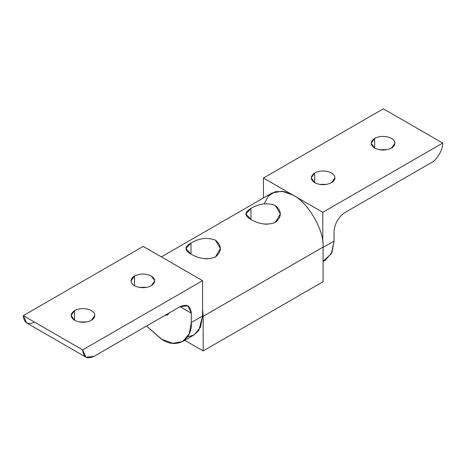 <?xml version="1.0" encoding="UTF-8"?>
<svg xmlns="http://www.w3.org/2000/svg" width="466" height="466" viewBox="0 0 466 466"><rect width="100%" height="100%" fill="white"/><g stroke="black" fill="none" stroke-linecap="round" stroke-linejoin="round"><path stroke-width="0.7" d="M74.566 320.305L74.566 310.612L71.088 315.459L74.566 320.305C80.158 322.921 85.756 322.921 91.353 320.305L94.831 315.459L94.423 313.682C93.113 311.212 90.311 309.599 86.029 308.836C81.666 308.259 77.839 308.847 74.566 310.612L74.566 320.305C70.034 317.072 70.034 313.845 74.566 310.612C77.839 308.847 81.666 308.259 86.029 308.836C90.311 309.599 93.113 311.212 94.423 313.682C95.425 316.204 94.406 318.412 91.353 320.305C85.756 322.921 80.158 322.921 74.566 320.305M134.523 285.687L134.523 275.994L131.045 280.841L131.447 282.617C132.763 285.087 135.559 286.707 139.841 287.464C144.21 288.04 148.031 287.452 151.31 285.687L154.788 280.841L151.31 275.994C145.712 273.385 140.115 273.385 134.523 275.994L134.523 285.687M164.842 315.47L167.556 314.94L169.374 312.855L164.842 315.47M146.452 287.318L139.194 287.353L146.452 287.318M79.237 321.965L86.682 321.965L79.237 321.965M182.695 341.508L193.967 334.996L200.508 327.272L202.57 315.977L191.299 322.484L189.237 333.784L182.695 341.508L172.735 343.308L161.323 339.102L146.58 326.014L161.923 339.446C176.457 349.354 192.615 340.029 191.299 322.484L191.299 313.21L180.027 306.698L191.299 313.21L187.996 305.912L180.027 306.698L93.928 356.408L85.96 357.201L82.657 349.902L23.3 315.633L26.603 322.926L85.96 357.201M34.571 322.14C27.774 325.239 24.016 323.066 23.3 315.633L143.213 246.398L23.3 315.633L82.657 349.902L202.57 280.672L143.213 246.398L202.57 280.672L202.57 315.977L198.819 330.406L193.961 335.002L187.553 336.901M134.523 275.994C140.115 273.385 145.712 273.385 151.31 275.994C155.836 279.227 155.836 282.46 151.31 285.687C148.031 287.452 144.21 288.04 139.841 287.464C135.559 286.707 132.763 285.087 131.447 282.617C130.445 280.095 131.47 277.887 134.523 275.994M82.657 349.902C83.373 357.335 87.13 359.507 93.928 356.408L180.027 306.698C186.825 303.605 190.582 305.772 191.299 313.21L191.299 322.484L202.57 315.977L202.57 280.672L82.657 349.902M391.434 148.089L394.912 143.243L394.51 141.472C393.193 138.996 390.397 137.383 386.116 136.625C381.747 136.043 377.926 136.637 374.647 138.396L374.647 148.089L374.647 138.396L371.169 143.243L374.647 148.089C380.244 150.704 385.842 150.704 391.434 148.089C385.842 150.704 380.244 150.704 374.647 148.089C370.12 144.862 370.12 141.629 374.647 138.396C377.926 136.637 381.747 136.043 386.116 136.625C390.397 137.383 393.193 138.996 394.51 141.472C395.512 143.988 394.486 146.196 391.434 148.089M379.318 149.755L386.116 149.638M331.477 182.707L334.955 177.861L334.553 176.084C333.237 173.614 330.441 172.001 326.159 171.238C321.79 170.661 317.969 171.249 314.69 173.014L314.69 182.707L314.69 173.014L311.212 177.861L314.69 182.707C320.288 185.322 325.885 185.322 331.477 182.707C325.885 185.322 320.288 185.322 314.69 182.707C310.164 179.474 310.164 176.247 314.69 173.014C317.969 171.249 321.79 170.661 326.159 171.238C330.441 172.001 333.237 173.614 334.553 176.084C335.555 178.606 334.53 180.814 331.477 182.707M319.361 184.367L326.806 184.367L319.361 184.367M323.084 261.49L325.454 260.121L331.996 252.403L334.058 241.103L322.787 247.609L334.058 241.103L334.058 231.829C334.105 228.229 335.205 224.525 337.361 220.715C339.58 216.952 342.236 214.144 345.329 212.304L431.429 162.593C437.003 159.955 443.207 149.219 442.7 143.074L383.343 108.799L442.7 143.074C443.207 149.219 437.003 159.955 431.429 162.593L345.329 212.304C342.236 214.144 339.58 216.952 337.361 220.715C335.205 224.525 334.105 228.229 334.058 231.829L334.058 241.103L331.39 253.685L323.084 261.21M442.7 143.074L322.787 212.304L322.787 242.035L322.787 212.304L442.7 143.074M383.343 108.799L263.43 178.035L322.787 212.304L263.43 178.035L263.43 197.963L263.43 178.035L383.343 108.799M191.002 254.121L191.002 243.048L185.957 248.547L191.002 254.121C184.32 250.388 184.32 246.695 191.002 243.048L191.002 254.121C199.122 258.933 207.236 259.929 215.344 257.098L220.383 248.547L215.344 240.066C207.219 237.165 199.104 238.161 191.002 243.048C199.104 238.161 207.219 237.165 215.344 240.066C222.02 245.71 222.02 251.39 215.344 257.098M250.958 219.503L250.958 208.43L245.914 213.935L250.958 219.503C244.277 215.77 244.277 212.082 250.958 208.43L250.958 219.503C259.079 224.321 267.193 225.311 275.301 222.486L280.34 213.935L275.301 205.448C267.175 202.553 259.061 203.543 250.958 208.43C259.061 203.543 267.175 202.553 275.301 205.448C281.982 211.098 281.982 216.777 275.301 222.486M264.041 224.012L267.164 224.28L264.041 224.012M207.207 258.892L204.085 258.63L207.207 258.892M264.228 203.828L268.346 195.976L275.342 191.643L284.109 191.567L293.108 195.167C307.939 202.186 324.423 230.74 323.084 247.091L323.084 281.709L203.17 350.939L203.17 316.327L203.17 350.939L323.084 281.709L323.084 247.091L203.17 316.327L202.57 309.092L203.17 316.327L323.084 247.091C324.423 230.74 307.939 202.186 293.108 195.167L282.07 191.229L271.911 193.07L161.376 256.882M203.17 350.939L184.763 340.314L203.17 350.939"/></g></svg>
